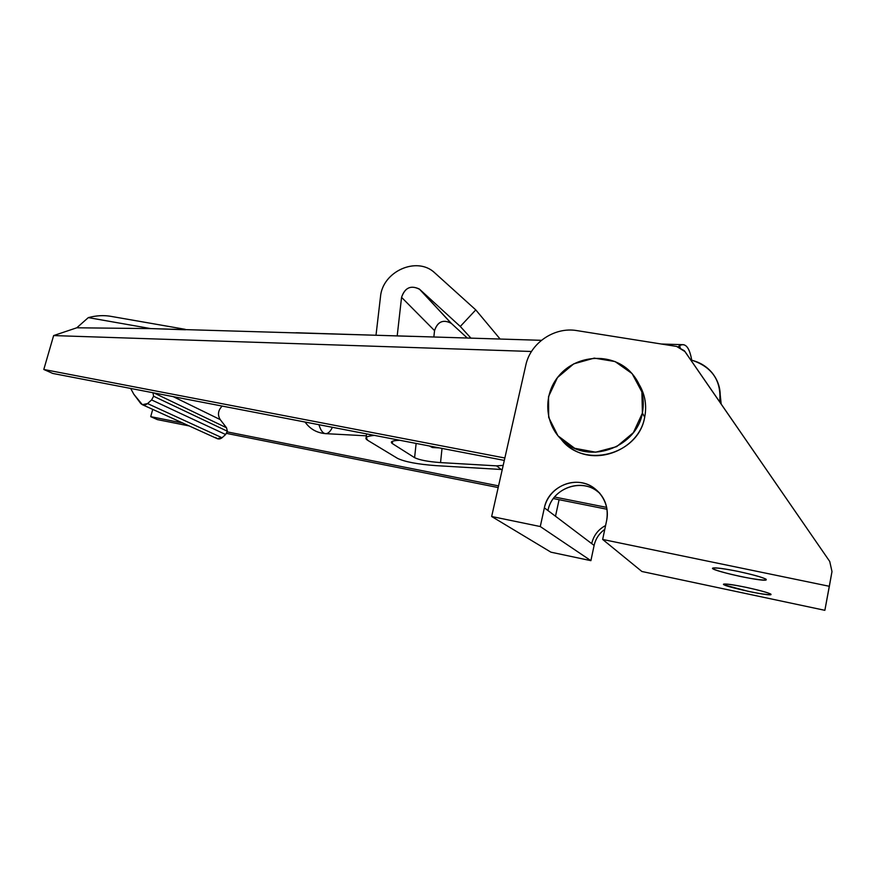 <?xml version="1.0" encoding="UTF-8"?>
<svg xmlns="http://www.w3.org/2000/svg" width="876" height="876" viewBox="0 0 876 876"><rect width="100%" height="100%" fill="white"/><g stroke="black" fill="none" stroke-linecap="round" stroke-linejoin="round"><path stroke-width="1.31" d="M152.709 409.388L150.716 416.658L182.832 423.053L150.716 416.658L157.373 419.604L189.216 425.944L157.373 419.604L150.716 416.658L152.709 409.388M227.245 431.89L498.564 485.884L227.245 431.89M554.519 497.01L606.707 507.401L554.519 497.01M719.535 388.276L721.178 404.055L719.535 388.276M504.313 460.415L52.79 373.45L504.313 460.415M691.722 360.222C689.543 347.4 685.47 342.527 679.524 345.615L680.203 347.542L679.524 345.615L682.032 344.651C686.631 344.18 689.861 349.371 691.722 360.222M226.577 433.401L498.192 487.56L226.577 433.401M553.325 498.553L607.035 509.263L553.325 498.553M504.861 458.006L43.8 369.475L52.79 373.45L43.8 369.475L53.633 335.574L76.792 327.788L88.312 317.616L76.792 327.788L53.633 335.574L43.8 369.475L504.861 458.006M690.726 359.894L692.664 360.485C700.625 362.653 707.173 366.847 712.33 373.088C718.955 381.586 721.408 391.189 719.689 401.887C721.583 381.224 712.571 367.416 692.664 360.485L690.726 359.894M416.428 336.461L150.694 328.588L88.312 317.616L150.694 328.588L185.438 329.77M185.208 329.321L110.157 316.225C103.226 315.13 95.944 315.59 88.312 317.616C96.535 315.437 104.353 315.064 111.756 316.499M531.491 351.484L53.633 335.574L531.491 351.484M678.177 346.776L679.524 345.615M150.694 328.599L76.803 327.788M296.044 332.749L411.556 336.373M544.368 507.839L547.96 510.544C551.803 489.607 578.521 478.208 595.954 490.297L599.841 493.265C583.131 477.081 552.044 487.603 547.96 510.544L544.368 507.839L540.273 526.542L590.895 560.662L594.114 545.43C595.636 538.729 599.184 533.375 604.768 529.389C599.184 533.375 595.636 538.729 594.114 545.43L591.694 543.602L594.114 545.43L590.895 560.662L540.273 526.542L491.655 516.501L550.949 552.187L590.895 560.662L550.949 552.187L491.655 516.501L525.786 365.259C530.341 343.031 554.453 326.617 576.923 330.613L676.666 346.447L684.331 350.718L829.736 561.461L831.992 571.557L824.863 610.32L829.353 586.296L602.655 539.441L641.9 571.491L824.863 610.32L641.9 571.491L602.655 539.441L606.663 520.421C608.864 506.427 604.32 495.389 593.019 487.286C575.357 475.044 548.277 486.618 544.368 507.839C547.894 491.184 565.403 479.511 581.992 482.84C598.626 485.928 610.331 503.503 606.663 520.421L602.655 539.441L829.353 586.296L831.992 571.557L829.736 561.461L685.01 351.615L676.666 346.447L576.923 330.613C554.453 326.617 530.341 343.031 525.786 365.259L491.655 516.501L540.273 526.542L544.368 507.839M746.253 587.369C758.167 589.975 766.237 592.154 770.464 593.884C773.596 595.647 762.733 594.377 748.29 591.355L724.529 584.982C720.904 583.142 731.241 584.248 746.253 587.369C733.891 584.829 726.412 583.734 723.839 584.073C718.429 585.168 767.387 596.217 770.957 594.695C771.241 593.512 763.007 591.07 746.253 587.369M738.107 571.415C751.619 574.349 760.784 576.868 765.613 578.948C769.205 581.117 756.995 579.879 740.724 576.528C727.825 573.725 718.857 571.272 713.798 569.181C709.571 566.936 721.112 567.944 738.107 571.415C724.441 568.666 716.086 567.528 713.031 567.998C706.308 569.444 761.397 581.927 766.117 580.011C766.741 578.521 757.401 575.652 738.107 571.415M605.579 525.534C598.242 529.454 593.61 535.477 591.694 543.602L547.96 510.544L591.694 543.602C593.61 535.477 598.242 529.454 605.579 525.534M555.494 516.238L559.085 499.703L555.494 516.238M644.692 417.173C638.495 455.148 583.252 469.153 561.078 439.172L570.024 447.439C595.724 467.028 639.152 449.749 644.692 417.173C646.926 405.599 645.163 394.835 639.381 384.86C645.163 394.835 646.926 405.599 644.692 417.173L642.404 413.089C636.764 446.103 592.745 463.656 566.706 443.814C544.686 428.66 541.412 395.514 559.359 375.267C576.912 354.692 610.955 352.47 629.855 371.227C641.09 382.856 645.273 396.806 642.404 413.089L644.692 417.173M642.404 413.089L641.9 391.966L632.089 373.581L615.051 361.547L594.246 358.12L573.736 363.858L557.465 377.567L548.529 396.62L548.672 417.37L557.957 435.821L574.7 448.293L595.669 452.202L616.66 446.64L633.381 432.656L642.404 413.089M434.178 446.902L429.382 445.983L432.383 447.526L439.402 447.91M152.961 392.744L153.596 396.226L227.377 431.244L226.523 427.762L153.891 392.919L226.523 427.762L220.237 419.615L173.196 396.642L220.237 419.615C217.379 414.906 218.014 410.395 222.165 406.07C218.014 410.395 217.379 414.906 220.237 419.615L226.523 427.762L227.377 431.244L153.596 396.226L151.614 399.927L147.562 403.573L142.35 404.679L133.787 394.2L130.677 388.451L133.787 394.2L140.587 403.299C142.602 405.457 144.934 405.555 147.562 403.573L222.033 437.759L147.562 403.573L151.614 399.927L225.625 434.518L151.614 399.927L153.596 396.226L152.961 392.744M217.117 438.613L222.033 437.759L225.625 434.518L227.377 431.244L225.625 434.518L222.033 437.759C219.679 439.5 217.576 439.402 215.726 437.463M332.398 427.302C330.438 431.397 328.27 433.521 325.905 433.664C323.014 433.587 320.693 430.598 318.952 424.707C320.693 430.598 323.014 433.587 325.905 433.664L366.387 435.821M436.128 465.649C417.786 464.291 404.942 461.882 397.584 458.4C404.942 461.882 417.786 464.291 436.128 465.649L502.255 469.536L436.128 465.649M367.613 440.267L366.19 437.485C367.186 436.467 369.924 435.777 374.391 435.383C366.179 436.204 363.923 437.825 367.613 440.267L397.584 458.4L367.613 440.267M503.196 465.375L496.55 465.857L501.247 469.492L496.55 465.857L440.54 462.594C428.068 461.674 419.418 460.031 414.589 457.666L392.328 443.563C389.787 441.701 392.273 440.606 399.785 440.278C395.185 440.431 392.426 440.946 391.517 441.822L392.328 443.563L414.589 457.666C419.418 460.031 428.068 461.674 440.54 462.594L442.019 448.413L440.54 462.594L496.55 465.857L503.196 465.375M376.001 335.267L380.48 296.876C382.374 271.648 416.461 256.022 434.343 272.491L475.777 309.896L500.13 339.045L475.777 309.896L460.283 326.463L470.938 338.136L460.283 326.463L419.779 289.419L451.359 323.408L467.302 338.026L451.359 323.408L419.297 289.003C410.68 285.007 404.767 287.788 401.558 297.347L397.189 335.924L401.558 297.347L434.54 330.613L401.558 297.347C405.019 287.47 411.096 284.831 419.779 289.419L460.283 326.463L475.777 309.896L435.033 273.093C417.414 255.748 382.385 271.221 380.48 296.876L376.001 335.267M416.133 443.431L414.589 457.666L416.133 443.431M392.59 441.208L392.328 443.563L392.59 441.208M433.85 336.997L434.54 330.613C437.452 321.799 442.917 319.269 450.91 323.025L451.359 323.408C443.3 319.116 437.693 321.514 434.54 330.613L433.85 336.997M682.032 344.651L661.347 344.016M541.423 340.315L412.213 336.329M595.954 490.297L593.019 487.286M570.024 447.439L566.706 443.814M766.237 579.354L766.117 580.011M217.347 438.712L142.35 404.679M325.412 433.631C316.762 432.864 309.973 428.999 305.067 422.035M366.19 437.485L366.606 433.894M419.297 289.003L450.91 323.025"/></g></svg>
